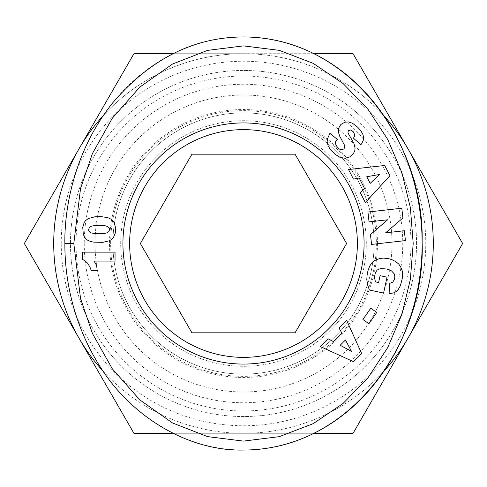 <?xml version="1.0" encoding="UTF-8"?>
<svg xmlns="http://www.w3.org/2000/svg" width="487" height="487" viewBox="0 0 487 487"><rect width="100%" height="100%" fill="white"/><g stroke="black" fill="none" stroke-linecap="round" stroke-linejoin="round"><path stroke-width="0.37" stroke-dasharray="2.44 1.83" d="M416.543 243.5A173.043 173.043 0 0 0 243.5 70.457A173.043 173.043 0 0 0 70.457 243.5A173.043 173.043 0 0 0 243.5 416.543A173.043 173.043 0 0 0 416.543 243.5A173.043 173.043 0 0 0 243.5 70.457A173.043 173.043 0 0 0 70.457 243.5A173.043 173.043 0 0 0 243.5 416.543A173.043 173.043 0 0 0 416.543 243.5M410.961 243.5A167.461 167.461 0 0 0 243.5 76.039A167.461 167.461 0 0 0 76.039 243.5A167.461 167.461 0 0 0 243.5 410.961A167.461 167.461 0 0 0 410.961 243.5M357.373 243.5A113.873 113.873 0 0 0 243.5 129.627A113.873 113.873 0 0 0 129.627 243.5A113.873 113.873 0 0 0 243.5 357.373A113.873 113.873 0 0 0 357.373 243.5M61.234 243.5A182.266 182.266 0 0 1 243.5 61.234A182.266 182.266 0 0 1 425.766 243.5A182.266 182.266 0 0 1 243.5 425.766A182.266 182.266 0 0 1 61.234 243.5M313.957 433.29L243.5 433.29L353.075 433.29L407.863 338.392A189.79 189.79 0 0 0 243.5 53.71A189.79 189.79 0 0 0 79.138 338.392L133.925 433.29L243.5 433.29A189.79 189.79 0 0 0 383.853 371.258M84.245 243.5A159.255 159.255 0 0 0 243.5 402.755A159.255 159.255 0 0 0 402.755 243.5A159.255 159.255 0 0 0 243.5 84.245A159.255 159.255 0 0 0 84.245 243.5M173.043 53.71L243.5 53.71L133.925 53.71L24.35 243.5L79.138 338.392A189.79 189.79 0 0 0 243.5 433.29L173.043 433.29M103.159 371.264A189.79 189.79 0 0 0 407.863 338.392L462.65 243.5L353.075 53.71L243.5 53.71A189.79 189.79 0 0 0 103.159 115.736M366.303 243.5A122.803 122.803 0 0 0 243.5 120.697A122.803 122.803 0 0 0 120.697 243.5A122.803 122.803 0 0 0 243.5 366.303A122.803 122.803 0 0 0 366.303 243.5A122.803 122.803 0 0 0 243.5 120.697A122.803 122.803 0 0 0 120.697 243.5A122.803 122.803 0 0 0 243.5 366.303A122.803 122.803 0 0 0 366.303 243.5M140.372 243.5L191.933 154.19L295.067 154.19L346.628 243.5L295.067 332.81L191.933 332.81L140.372 243.5M377.468 243.5A133.968 133.968 0 0 1 243.5 377.468A133.968 133.968 0 0 1 109.532 243.5A133.968 133.968 0 0 1 243.5 109.532A133.968 133.968 0 0 1 377.468 243.5M95.02 243.5A148.48 148.48 0 0 1 243.5 95.02A148.48 148.48 0 0 1 391.98 243.5A148.48 148.48 0 0 1 243.5 391.98A148.48 148.48 0 0 1 95.02 243.5A148.48 148.48 0 0 1 243.5 95.02A148.48 148.48 0 0 1 391.98 243.5A148.48 148.48 0 0 1 243.5 391.98A148.48 148.48 0 0 1 95.02 243.5M112.881 243.5A130.619 130.619 0 0 1 243.5 112.881A130.619 130.619 0 0 1 374.119 243.5A130.619 130.619 0 0 1 243.5 374.119A130.619 130.619 0 0 1 112.881 243.5A130.619 130.619 0 0 1 243.5 112.881A130.619 130.619 0 0 1 374.119 243.5A130.619 130.619 0 0 1 243.5 374.119A130.619 130.619 0 0 1 112.881 243.5M110.646 243.5A132.854 132.854 0 0 1 243.5 110.646A132.854 132.854 0 0 1 376.354 243.5A132.854 132.854 0 0 1 243.5 376.354A132.854 132.854 0 0 1 110.646 243.5M243.5 36.963A206.537 178.626 90 0 0 192.779 45.468M183.916 48.791A206.537 178.626 90 0 0 67.45 278.448A206.537 178.626 90 0 0 243.5 450.037M91.221 270.376L97.041 270.376A13.131 13.131 0 0 0 93.839 261.081L115.042 261.081L115.042 252.15L82.68 252.15L82.68 259.461L85.383 261.099L87.721 263.37L89.9 266.961L91.221 270.376M89.62 217.999L86.789 219.558L85.103 221.153L83.46 224.05L82.747 227.466L83.289 234.253L84.501 237.041L86.552 239.488L88.713 240.828L93.145 242.1L102.611 242.362L109.295 240.785L111.152 239.701L113.465 237.412L115.279 233.133L115.498 227.466L114.244 222.711L111.456 219.381L107.804 217.652L100.949 216.593L94.661 216.831L89.62 217.999M109.185 228.05L109.441 230.473L108.711 231.727L106.16 233.109L103.177 233.608L96.627 233.736L91.806 233.151L89.839 232.244L88.89 231.118L88.561 229.627L89.407 227.38L90.746 226.388L95.05 225.481L101.101 225.347L105.618 225.779L107.432 226.406L109.185 228.05M364.611 188.682L360.374 192.761L365.366 202.574L389.929 175.71L384.724 165.483L348.546 169.525L353.428 179.106L359.187 178.023L364.611 188.682M379.41 174.498L370.175 183.392L366.784 176.726L379.41 174.498M401.903 280.323L402.615 275.131L402.493 272.166L400.558 266.566L398.713 264.07L396.004 261.738L390.245 259.072L386.745 258.341L381.942 258.207L378.18 258.956L375.252 260.241L372.756 262.085L370.504 264.788L367.983 270.656L366.906 276.513L366.894 281.036L367.642 284.998L369.383 290.002L383.586 293.071L387.019 277.176L380.085 275.679L378.6 282.551L375.453 281.876L374.747 279.337L374.515 276.141L375.319 272.696L377.06 270.23L379.781 268.781L382.721 268.495L388.504 269.536L392.583 271.691L394.245 273.901L394.835 276.866L393.746 280.889L392.455 282.375L389.503 283.489L389.131 293.789L393.709 292.87L395.809 291.798L398.159 289.692L399.906 286.928L401.903 280.323M333.412 341.612L328.226 338.836L320.428 346.61L353.55 361.701L361.677 353.592L346.689 320.428L339.074 328.019L341.88 333.169L333.412 341.612M351.462 351.322L340.157 345.277L345.453 339.999L351.462 351.322M370.765 308.241L362.918 319.533L368.927 323.703L376.774 312.411L370.765 308.241M405.428 240.615L404.326 230.747L385.588 232.841L402.901 217.999L401.805 208.229L367.947 212.022L369.049 221.865L387.646 219.789L370.467 234.533L371.569 244.401L405.428 240.615M358.164 127.679L353.732 123.96L351.304 122.694L348.485 121.951L344.96 122.182L340.87 124.483L338.635 128.136L338.422 132.16L339.719 136.238L344.577 145.333L344.693 147.579L343.81 148.992L341.363 149.74L339.5 149.101L338.136 148.018C334.904 144.402 334.63 141.528 337.321 139.392L329.942 133.341L327.507 138.698L327.136 141.766L328.061 145.619L329.596 148.292L334.94 154.172L340.115 157.417L345.1 158.257L349.678 156.948L353.562 153.411L354.822 150.526L355.053 148.078L353.83 143.215L348.248 133.365L347.931 132.117L348.442 130.693L350.433 130.011L352.947 131.417L354.682 134.631L354.341 136.652L353.477 138.174L360.91 144.779L363.156 140.773L363.509 136.439L361.579 131.807L358.164 127.679M383.853 115.742A189.79 189.79 0 0 0 243.5 53.71L313.957 53.71"/><path stroke-width="0.73" d="M129.627 243.5A113.873 113.873 0 0 1 243.5 129.627A113.873 113.873 0 0 1 357.373 243.5A113.873 113.873 0 0 1 243.5 357.373A113.873 113.873 0 0 1 129.627 243.5M313.957 53.71L353.075 53.71L462.65 243.5L407.863 338.392A189.79 189.79 0 0 0 383.853 115.742M173.043 433.29L133.925 433.29L24.35 243.5L79.138 148.608A189.79 189.79 0 0 0 103.159 371.264M364.075 243.5A120.575 120.575 0 0 1 243.5 364.075A120.575 120.575 0 0 1 122.925 243.5A120.575 120.575 0 0 1 243.5 122.925A120.575 120.575 0 0 1 364.075 243.5M64.874 243.5C64.741 270.748 69.623 316.453 98.015 363.332C130.747 417.883 189.699 451.333 243.5 450.037C352.241 449.86 425.961 340.224 422.119 241.899C424.573 144.56 350.981 37.073 243.5 36.963C193.686 37.085 150.02 59.128 112.497 103.098C72.113 153.789 64.308 212.965 64.874 243.5L73.805 243.5L80.532 298.519L92.469 333.552L112.296 368.775L139.812 399.888L172.501 422.959L207.553 436.614L243.5 441.106L279.276 436.656L313.098 423.702L343.012 403.534L368.056 377.662L387.798 347.444L401.909 314.322L410.371 279.368L413.195 243.5L410.371 207.632L401.909 172.678L387.798 139.556L368.056 109.338L343.012 83.472L313.098 63.298L279.276 50.344L243.5 45.894L207.547 50.386L172.501 64.041L139.812 87.106L112.296 118.225L92.469 153.448L80.532 188.475L73.805 243.5M192.779 45.468A206.537 178.626 90 0 0 183.916 48.791M97.041 270.376L91.221 270.376L89.9 266.961L87.721 263.37L85.383 261.099L82.68 259.461L82.68 252.15L115.042 252.15L115.042 261.081L93.839 261.081A13.131 13.131 0 0 1 97.041 270.376M88.196 218.626L94.661 216.831L100.949 216.593L107.804 217.652L111.456 219.381L114.244 222.711L115.498 227.466L115.279 233.133L113.465 237.412L111.152 239.701L109.295 240.785L102.611 242.362L93.145 242.1L88.713 240.828L86.552 239.488L84.501 237.041L83.289 234.253L82.747 227.466L84.196 222.474L85.535 220.678L88.196 218.626M109.551 229.584L109.185 228.05L107.432 226.406L104.431 225.584L99.263 225.329L95.05 225.481L90.984 226.278L89.407 227.38L88.561 229.627L88.89 231.118L90.789 232.804L94.721 233.608L99.025 233.778L104.821 233.413L107.195 232.743L108.711 231.727L109.551 229.584M360.374 192.761L364.611 188.682L359.187 178.023L353.428 179.106L348.546 169.525L384.724 165.483L389.929 175.71L365.366 202.574L360.374 192.761M370.175 183.392L379.41 174.498L366.784 176.726L370.175 183.392M402.25 278.527L400.442 285.583L398.159 289.692L395.809 291.798L393.709 292.87L389.131 293.789L389.503 283.489L392.832 282.046L394.409 279.428L394.835 276.866L394.245 273.901L391.469 270.851L386.635 269.031L381.151 268.544L378.576 269.226L377.06 270.23L375.319 272.696L374.521 277.724L375.453 281.876L378.6 282.551L380.085 275.679L387.019 277.176L383.586 293.071L369.383 290.002L367.642 284.998L366.796 279.593L367.119 274.851L367.983 270.656L369.755 266.066L371.325 263.65L373.955 261.093L376.658 259.534L380.414 258.414L383.5 258.11L388.431 258.621L391.822 259.601L396.004 261.738L398.713 264.07L400.558 266.566L402.262 270.857L402.621 273.591L402.25 278.527M328.226 338.836L333.412 341.612L341.88 333.169L339.074 328.019L346.689 320.428L361.677 353.592L353.55 361.701L320.428 346.61L328.226 338.836M340.157 345.277L351.462 351.322L345.453 339.999L340.157 345.277M362.918 319.533L370.765 308.241L376.774 312.411L368.927 323.703L362.918 319.533M404.326 230.747L405.428 240.615L371.569 244.401L370.467 234.533L387.646 219.789L369.049 221.865L367.947 212.022L401.805 208.229L402.901 217.999L385.588 232.841L404.326 230.747M357.714 127.229L360.623 130.455L362.943 134.449L363.637 137.876L363.156 140.773L360.91 144.779L353.477 138.174L354.341 136.652L354.682 134.631L353.379 131.904L351.559 130.37L350.433 130.011L348.442 130.693L347.931 132.117L348.248 133.365L353.83 143.215L355.053 148.078L354.822 150.526L353.562 153.411L349.678 156.948L345.1 158.257L340.115 157.417L334.94 154.172L329.596 148.292L328.061 145.619L327.136 141.766L327.507 138.698L329.942 133.341L337.321 139.392C334.63 141.528 334.904 144.402 338.136 148.018L339.5 149.101L341.363 149.74L343.81 148.992L344.693 147.579L344.577 145.333L339.719 136.238L338.422 132.16L338.635 128.136L340.87 124.483L344.96 122.182L348.485 121.951L352.497 123.235L357.714 127.229M243.5 450.037A206.537 178.626 90 0 0 422.126 243.5A206.537 178.626 90 0 0 243.5 36.963M191.933 154.19L295.067 154.19L346.628 243.5L295.067 332.81L191.933 332.81L140.372 243.5L191.933 154.19M383.853 371.258A189.79 189.79 0 0 0 407.863 338.392L353.075 433.29L313.957 433.29M103.159 115.736A189.79 189.79 0 0 0 79.138 148.608L133.925 53.71L173.043 53.71"/></g></svg>
